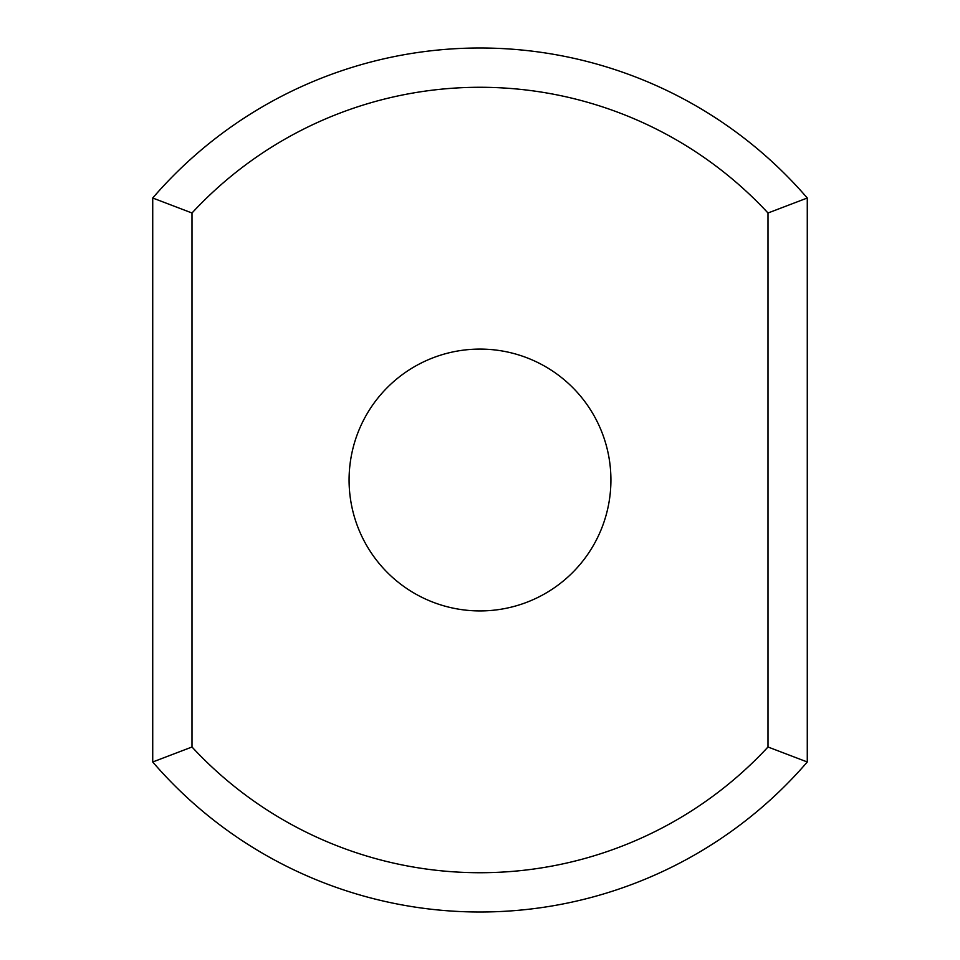 <?xml version="1.0" encoding="UTF-8"?>
<svg xmlns="http://www.w3.org/2000/svg" width="960" height="960" viewBox="0 0 960 960"><rect width="100%" height="100%" fill="white"/><g stroke="black" fill="none" stroke-linecap="round" stroke-linejoin="round"><path stroke-width="1.44" d="M768 747L807.276 761.988A432 432 0 0 1 152.724 761.988L152.724 198.012L192 213A392.724 392.724 0 0 1 768 213L768 747A392.724 392.724 0 0 1 192 747L192 213M152.724 761.988L192 747M152.724 198.012A432 432 0 0 1 807.276 198.012L768 213M807.276 761.988L807.276 198.012M480 349.092A130.908 130.908 0 0 1 593.376 545.46A130.908 130.908 0 0 1 366.624 545.46A130.908 130.908 0 0 1 480 349.092"/></g></svg>
